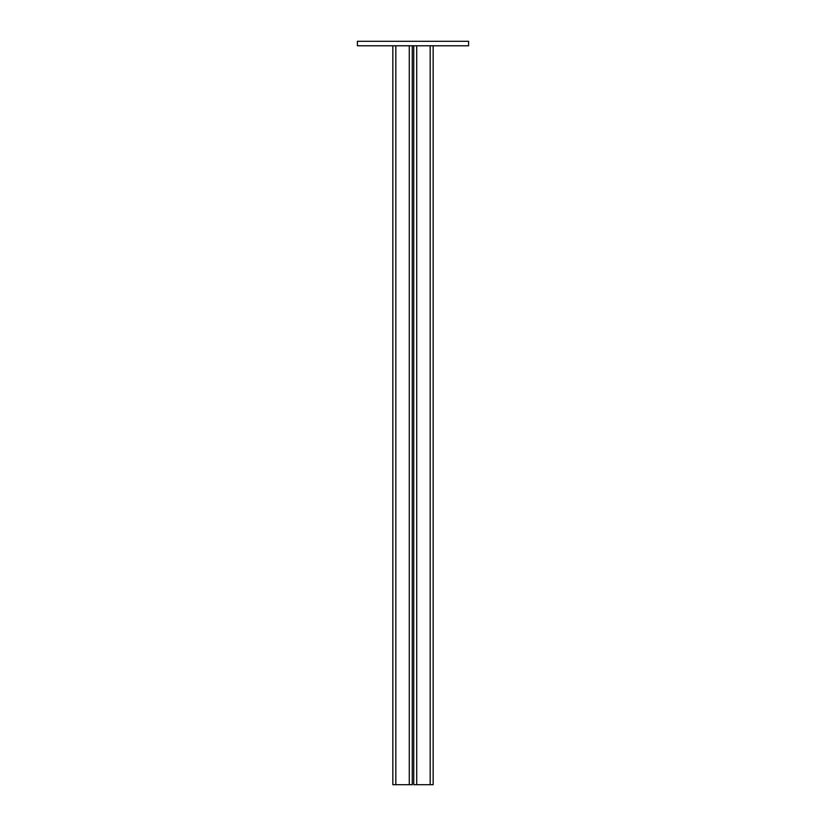 <?xml version="1.0" encoding="UTF-8"?>
<svg xmlns="http://www.w3.org/2000/svg" width="826" height="826" viewBox="0 0 826 826"><rect width="100%" height="100%" fill="white"/><g stroke="black" fill="none" stroke-linecap="round" stroke-linejoin="round"><path stroke-width="1.24" d="M357.39 41.3L468.61 41.3L468.61 45.781L357.39 45.781L357.39 41.3M413.743 45.781L413.743 784.7L433.154 784.7L433.154 45.781M412.257 45.781L412.257 784.7L392.846 784.7L392.846 45.781M416.727 45.781L416.727 784.7M430.17 45.781L430.17 784.7M395.83 45.781L395.83 784.7M409.273 45.781L409.273 784.7"/></g></svg>
